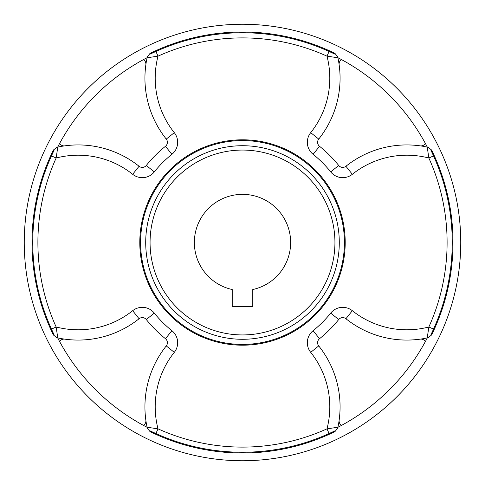 <?xml version="1.0" encoding="UTF-8"?>
<svg xmlns="http://www.w3.org/2000/svg" width="485" height="485" viewBox="0 0 485 485"><rect width="100%" height="100%" fill="white"/><g stroke="black" fill="none" stroke-linecap="round" stroke-linejoin="round"><path stroke-width="0.73" d="M242.5 24.25A218.25 218.25 0 0 1 460.75 242.5A218.25 218.25 0 0 1 242.5 460.75A218.25 218.25 0 0 1 24.25 242.5A218.25 218.25 0 0 1 242.5 24.25M252.77 289.533L252.77 306.69L232.23 306.69L232.23 289.533A48.142 48.142 0 0 1 202.639 215.504A48.142 48.142 0 0 1 282.361 215.504A48.142 48.142 0 0 1 252.77 289.533M334.935 242.5A92.435 92.435 0 0 1 196.279 322.549A92.435 92.435 0 0 1 196.279 162.451A92.435 92.435 0 0 1 334.935 242.5M147.1 427.309A97.57 97.57 0 0 1 145.858 420.246A5.135 5.135 0 0 1 143.408 425.357A207.98 207.98 0 0 0 147.1 427.309A97.57 97.57 0 0 0 147.276 428.116L150.035 431.608A210.502 210.502 0 0 0 334.965 431.608L337.724 428.116A97.57 97.57 0 0 0 337.899 427.309A207.98 207.98 0 0 0 427.309 337.899A97.57 97.57 0 0 0 428.116 337.724L431.608 334.965A210.502 210.502 0 0 0 431.608 150.035L428.116 147.276A97.57 97.57 0 0 0 427.309 147.1A207.98 207.98 0 0 0 425.357 143.408A5.135 5.135 0 0 1 420.246 145.858A97.57 97.57 0 0 1 427.309 147.1M59.643 143.408A5.135 5.135 0 0 0 64.754 145.858A97.57 97.57 0 0 1 139.074 166.27A5.135 5.135 0 0 0 146.288 165.47A123.245 123.245 0 0 1 165.47 146.288A5.135 5.135 0 0 0 166.27 139.074A97.57 97.57 0 0 1 145.858 64.754A5.135 5.135 0 0 0 143.408 59.643A207.98 207.98 0 0 0 57.691 147.1A97.57 97.57 0 0 0 56.884 147.276L53.392 150.035A210.502 210.502 0 0 0 53.392 334.965L56.884 337.724A97.57 97.57 0 0 0 57.691 337.899A207.98 207.98 0 0 0 59.643 341.592A5.135 5.135 0 0 1 64.754 339.142A97.57 97.57 0 0 1 57.691 337.899M425.357 143.408A207.98 207.98 0 0 0 337.899 57.691A97.57 97.57 0 0 0 337.724 56.884L334.965 53.392A210.502 210.502 0 0 0 150.035 53.392L147.276 56.884A97.57 97.57 0 0 0 147.1 57.691A207.98 207.98 0 0 0 143.408 59.643M341.592 59.643A5.135 5.135 0 0 0 339.142 64.754A97.57 97.57 0 0 1 318.73 139.074A5.135 5.135 0 0 0 319.53 146.288A123.245 123.245 0 0 1 338.712 165.47A5.135 5.135 0 0 0 345.926 166.27A97.57 97.57 0 0 1 420.246 145.858A97.57 97.57 0 0 0 345.926 166.27L352.334 174.297A87.3 87.3 0 0 1 428.849 158.025L433.529 155.903L430.759 149.841L431.608 150.035M145.858 420.246A97.57 97.57 0 0 1 166.27 345.926A97.57 97.57 0 0 0 145.858 420.246A97.57 97.57 0 0 1 166.27 345.926A5.135 5.135 0 0 0 165.47 338.712A123.245 123.245 0 0 1 146.288 319.53A5.135 5.135 0 0 0 139.074 318.73A97.57 97.57 0 0 1 64.754 339.142A97.57 97.57 0 0 0 139.074 318.73L132.666 310.703A87.3 87.3 0 0 1 56.151 326.975L51.471 329.097L54.241 335.159L53.392 334.965M143.408 425.357A207.98 207.98 0 0 1 59.643 341.592M425.357 341.592A5.135 5.135 0 0 0 420.246 339.142A97.57 97.57 0 0 1 345.926 318.73A5.135 5.135 0 0 0 338.712 319.53A123.245 123.245 0 0 1 319.53 338.712A5.135 5.135 0 0 0 318.73 345.926A97.57 97.57 0 0 1 339.142 420.246A5.135 5.135 0 0 0 341.592 425.357M427.309 337.899A97.57 97.57 0 0 1 345.926 318.73A97.57 97.57 0 0 0 420.246 339.142M431.608 334.965L430.759 335.159L433.529 329.097L428.849 326.975L427.23 337.912M337.899 57.691A97.57 97.57 0 0 1 318.73 139.074A97.57 97.57 0 0 0 339.142 64.754M334.965 53.392L335.159 54.241L329.097 51.471L326.975 56.151L337.912 57.77M147.088 57.77L158.025 56.151L155.903 51.471L149.841 54.241L150.035 53.392M145.858 64.754A97.57 97.57 0 0 0 166.27 139.074A97.57 97.57 0 0 1 147.1 57.691M57.691 147.1A97.57 97.57 0 0 1 139.074 166.27A97.57 97.57 0 0 0 64.754 145.858M339.142 420.246A97.57 97.57 0 0 0 318.73 345.926A97.57 97.57 0 0 1 337.899 427.309M337.912 427.23L326.975 428.849L329.097 433.529L335.159 430.759L334.965 431.608M150.035 431.608L149.841 430.759L155.903 433.529L158.025 428.849L147.088 427.23M427.23 147.088L428.849 158.025A204.603 204.603 0 0 1 428.849 326.975A87.3 87.3 0 0 1 352.334 310.703A15.405 15.405 0 0 0 330.691 313.11A112.975 112.975 0 0 1 313.11 330.691A15.405 15.405 0 0 0 310.703 352.334A87.3 87.3 0 0 1 326.975 428.849A204.603 204.603 0 0 1 158.025 428.849A87.3 87.3 0 0 1 174.297 352.334A15.405 15.405 0 0 0 171.89 330.691A112.975 112.975 0 0 1 154.309 313.11A15.405 15.405 0 0 0 132.666 310.703M57.77 337.912L56.151 326.975A204.603 204.603 0 0 1 56.151 158.025L57.77 147.088M53.392 150.035L54.241 149.841L51.471 155.903L56.151 158.025A87.3 87.3 0 0 1 132.666 174.297A15.405 15.405 0 0 0 154.309 171.89A112.975 112.975 0 0 1 171.89 154.309A15.405 15.405 0 0 0 174.297 132.666A87.3 87.3 0 0 1 158.025 56.151A204.603 204.603 0 0 1 326.975 56.151A87.3 87.3 0 0 1 310.703 132.666A15.405 15.405 0 0 0 313.11 154.309A112.975 112.975 0 0 1 330.691 171.89A15.405 15.405 0 0 0 352.334 174.297M139.795 242.5A102.705 102.705 0 0 0 242.5 345.205A102.705 102.705 0 0 0 345.205 242.5A102.705 102.705 0 0 0 242.5 139.795A102.705 102.705 0 0 0 139.795 242.5M433.529 329.097A209.738 209.738 0 0 0 433.529 155.903M420.246 145.858A97.57 97.57 0 0 0 345.926 166.27M329.097 51.471A209.738 209.738 0 0 0 155.903 51.471M155.903 433.529A209.738 209.738 0 0 0 329.097 433.529M345.926 318.73L352.334 310.703M318.73 139.074L310.703 132.666M51.471 155.903A209.738 209.738 0 0 0 51.471 329.097M166.27 345.926L174.297 352.334M139.074 166.27L132.666 174.297M140.577 242.5A101.923 101.923 0 0 0 242.5 344.423A101.923 101.923 0 0 0 344.423 242.5A101.923 101.923 0 0 0 242.5 140.577A101.923 101.923 0 0 0 140.577 242.5M339.288 242.5A96.788 96.788 0 0 1 242.5 339.288A96.788 96.788 0 0 1 145.712 242.5A96.788 96.788 0 0 1 242.5 145.712A96.788 96.788 0 0 1 339.288 242.5M64.754 339.142A97.57 97.57 0 0 0 139.074 318.73M318.73 345.926L310.703 352.334M146.288 319.53L154.309 313.11M165.47 338.712L171.89 330.691M319.53 338.712L313.11 330.691M338.712 319.53L330.691 313.11M166.27 139.074L174.297 132.666M165.47 146.288L171.89 154.309M146.288 165.47L154.309 171.89M338.712 165.47L330.691 171.89M319.53 146.288L313.11 154.309"/></g></svg>
